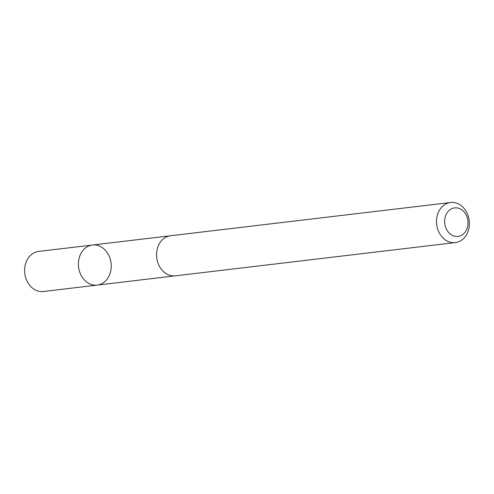 <?xml version="1.0" encoding="UTF-8"?>
<svg xmlns="http://www.w3.org/2000/svg" width="494" height="494" viewBox="0 0 494 494"><rect width="100%" height="100%" fill="white"/><g stroke="black" fill="none" stroke-linecap="round" stroke-linejoin="round"><path stroke-width="0.74" d="M82.282 251.323A20.18 16.364 -96.8 0 1 92.44 245.03A20.18 16.364 -96.8 0 1 111.07 263.141A20.18 16.364 -96.8 0 1 97.201 285.106A20.18 16.364 -96.8 0 1 80.46 273.966A20.18 16.364 -96.8 0 1 82.282 251.323A20.18 16.364 -96.8 0 1 92.44 245.03L38.674 251.409A20.186 16.37 83.2 0 0 28.51 257.707A20.186 16.37 83.2 0 0 26.688 280.351A20.186 16.37 83.2 0 0 43.435 291.497L97.201 285.106A20.18 16.364 -96.8 0 1 80.46 273.966A20.18 16.364 -96.8 0 1 82.282 251.323M450.571 202.503L170.603 235.743A20.186 16.37 83.2 0 0 156.728 257.72A20.186 16.37 83.2 0 0 175.364 275.831L455.326 242.591A20.186 16.37 83.2 0 0 465.49 236.293A20.186 16.37 83.2 0 0 467.312 213.649A20.186 16.37 83.2 0 0 450.571 202.503A20.186 16.37 83.2 0 0 436.69 224.48A20.186 16.37 83.2 0 0 455.326 242.591M465.255 231.927A14.357 11.646 83.2 0 0 458.407 208.19A14.357 11.646 83.2 0 0 445.335 226.32A14.357 11.646 83.2 0 0 465.255 231.927M169.942 235.842L92.44 245.03M174.703 275.893L97.201 285.106"/></g></svg>

